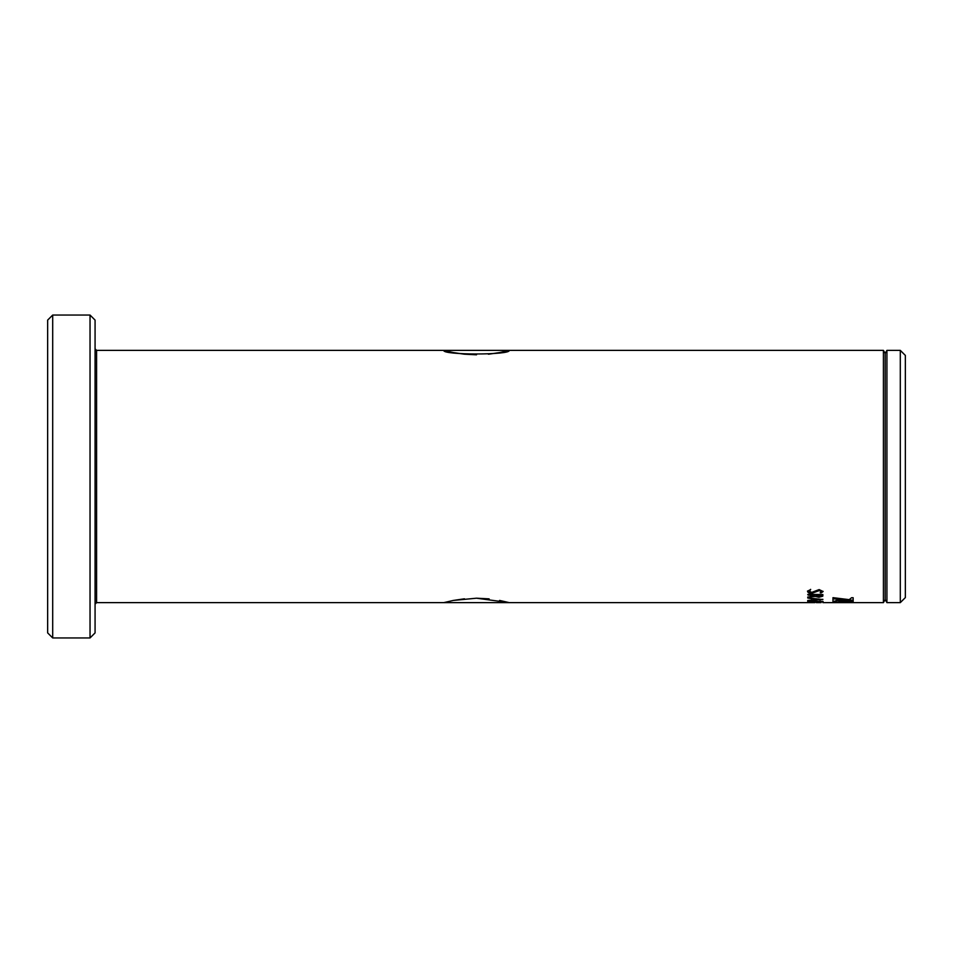 <?xml version="1.0" encoding="UTF-8"?>
<svg xmlns="http://www.w3.org/2000/svg" width="953" height="953" viewBox="0 0 953 953"><rect width="100%" height="100%" fill="white"/><g stroke="black" fill="none" stroke-linecap="round" stroke-linejoin="round"><path stroke-width="1.43" d="M499.706 352.55L509.188 350.37C511.225 355.171 441.787 355.171 443.812 350.37L446.29 351.002M443.812 602.63L453.39 600.426L476.512 598.198L509.188 602.63L499.586 600.426M489.115 598.865L476.512 598.198M464.445 598.806L453.283 600.45M52.701 637.95L47.65 632.899L47.65 320.101L52.701 315.05L52.701 637.95L90.035 637.95L90.035 315.05L52.701 315.05M90.035 315.05L95.074 320.101L95.074 632.899L90.035 637.95M900.299 350.37L905.35 355.409L905.35 597.591L900.299 602.63L900.299 350.37L886.921 350.37L886.921 602.63L900.299 602.63M809.597 602.63L96.587 602.63L96.587 350.37L883.419 350.37L885.17 353.396L885.17 599.604L886.921 602.63M883.419 350.37L883.419 602.63L885.17 599.604M841.189 602.177L841.975 602.189M832.97 597.662L832.97 598.329L853.149 600.521L853.149 597.722L851.577 597.722L849.218 599.651L832.97 597.662M853.149 600.831L832.97 598.77L832.97 601.629L836.984 600.438L853.149 601.665L853.149 600.831M847.598 602.391L833.113 602.391L847.586 602.236M808.358 602.63L814.946 602.618M808.644 602.236L809.526 601.474L823.094 601.724L808.644 601.117L807.739 601.212L807.739 602.201L808.644 602.236L807.739 601.998M807.739 600.64L811.753 600.176L811.753 598.782L808.525 597.96L822.88 599.532L807.739 600.64M807.739 597.245L814.636 595.518L808.12 595.089L808.108 594.315L822.88 594.577L822.784 596.185L818.949 597.257L815.208 596.423L807.739 597.245M807.525 591.194L810.634 589.55L809.3 591.205L811.765 592.385L819.139 589.585L823.094 591.527L821.117 592.909L820.211 592.79L821.319 591.551L819.318 590.55L811.992 593.242C809.037 593.135 807.548 592.444 807.525 591.194M446.397 351.038L453.39 352.562M453.449 352.574L463.968 354.147M464.433 354.194L476.512 354.802M488.365 354.206L489.044 354.147M489.151 354.135L499.61 352.562M841.975 601.986L842.726 602.201M842.726 601.998L843.417 602.213M843.417 602.01L844.072 602.236M844.072 602.034L844.668 602.248M836.055 602.046L836.651 602.236M836.651 602.034L837.294 602.213M837.294 602.01L837.997 602.201M837.997 601.998L838.735 602.189M838.735 601.986L839.522 602.177M839.522 601.974L840.355 602.177M840.355 601.974L841.189 601.974M832.97 598.127L853.149 600.319M832.97 601.426L834.911 601.629M834.911 601.426L836.984 600.438M836.984 600.235L853.149 601.462M809.073 602.427L808.347 602.427M821.319 601.688L819.985 600.998M823.094 601.522L809.526 601.474M809.526 601.998L808.644 602.034M811.753 598.782L807.739 597.996M822.88 599.33L807.739 600.45M820.878 599.52L813.302 598.71L813.302 600.08L820.878 599.52L813.302 598.913M814.636 595.089L807.739 594.517M822.88 595.47L818.949 597.066L815.208 596.221L807.739 597.054M821.319 595.089L816.197 594.898L816.197 595.696L818.77 596.602L821.164 596.101L821.319 595.089L816.197 595.089M810.634 589.371L809.3 591.205M823.094 591.348L820.211 592.599M821.319 591.551L819.318 590.372L811.992 593.064C809.026 592.945 807.536 592.266 807.525 591.003M96.587 350.37L95.074 348.858M816.34 602.63L821.093 602.63M822.88 602.63L883.419 602.63M885.17 353.396L886.921 350.37M96.587 602.63L95.074 604.142"/></g></svg>
